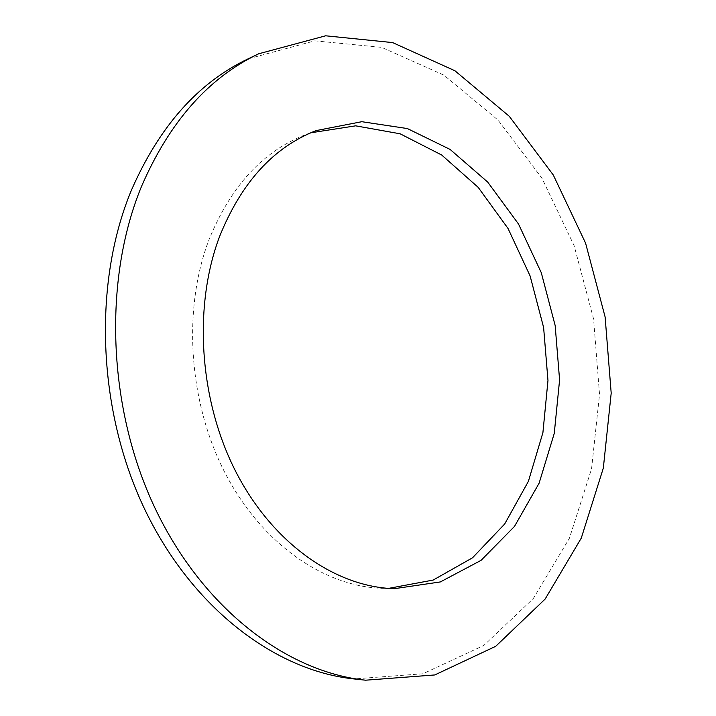 <?xml version="1.0" encoding="UTF-8"?>
<svg xmlns="http://www.w3.org/2000/svg" width="716" height="716" viewBox="0 0 716 716"><rect width="100%" height="100%" fill="white"/><g stroke="black" fill="none" stroke-linecap="round" stroke-linejoin="round"><path stroke-width="0.54" stroke-dasharray="3.58 2.69" d="M310.789 132.791L305.302 134.769C262.915 151.246 230.847 186.16 209.081 239.511C182.374 309.178 188.433 402.481 225.334 473.491C262.333 544.563 324.966 586.887 382.738 588.337L388.573 588.382M248.058 58.873L314.825 40.839L381.637 47.354L443.813 75.099L498.014 120.073L541.958 178.23L574.143 245.713L593.573 318.951L599.543 394.48L591.568 468.819L569.408 538.262L533.205 598.674L483.756 645.474L422.887 673.783L353.919 678.929M316.186 130.581L305.302 134.769M394.4 588.677L382.738 588.337"/><path stroke-width="1.07" d="M388.573 588.382L433.189 580.058L472.542 557.782L504.699 523.978L528.39 481.358L542.907 432.652L547.973 380.518L543.614 327.481L530.126 276L508.047 228.494L478.19 187.359L441.7 155.023L400.155 133.803L355.637 125.837L310.789 132.791M219.722 236.146C241.525 182.294 273.682 147.102 316.186 130.581L361.795 121.702L407.377 128.558L450.096 149.429L487.703 182.079L518.5 224.01L541.278 272.671L555.16 325.503L559.59 379.954L554.256 433.413L539.112 483.193L514.464 526.466L481.098 560.333L440.367 581.929L394.4 588.677C336.475 587.218 273.539 544.464 236.298 472.614C199.155 400.817 192.971 306.484 219.722 236.146M365.608 680.2L353.919 678.929C276.099 670.82 192.64 609.021 144.874 509.622C97.224 410.313 92.785 283.071 131.359 190.34C159.247 126.446 198.144 82.626 248.058 58.873L258.655 53.798C208.58 77.614 169.549 121.783 141.562 186.294C102.862 279.929 107.454 408.657 155.47 509.103C203.604 609.656 287.537 672.073 365.608 680.2L434.755 674.955L495.696 646.324L545.136 599.068L581.276 538.119L603.328 468.094L611.196 393.129L605.118 316.973L585.581 243.118L553.298 175.017L509.255 116.269L454.937 70.768L392.619 42.584L325.637 35.8L258.655 53.798"/></g></svg>
